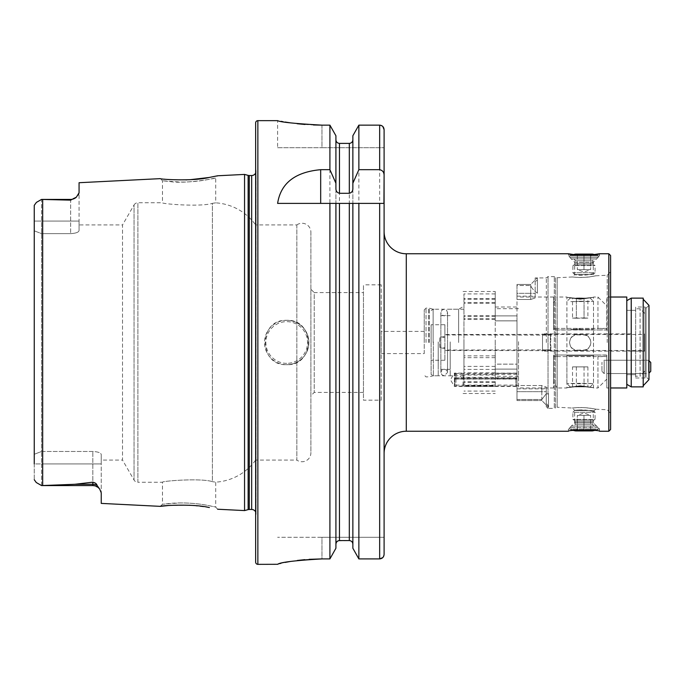 <?xml version="1.0" encoding="UTF-8"?>
<svg xmlns="http://www.w3.org/2000/svg" width="685" height="685" viewBox="0 0 685 685"><rect width="100%" height="100%" fill="white"/><g stroke="black" fill="none" stroke-linecap="round" stroke-linejoin="round"><path stroke-width="0.51" stroke-dasharray="3.42 2.57" d="M592.268 276.475C603.511 274.248 586.3 278.393 575.931 277.297C564.586 276.183 582.01 278.615 592.268 276.475L595.787 275.807L593.296 273.503L590.487 274.197C584.588 275.909 574.672 274.822 574.655 274.676L577.481 275.019C582.841 275.986 593.279 273.683 593.296 273.503L593.296 262.192L574.655 262.192L568.447 255.984L568.447 253.767M575.931 277.297L572.386 276.971L574.655 274.676L574.655 262.192L593.296 262.192L599.503 255.984L568.447 255.984L599.503 255.984L599.503 253.767M546.262 406.616L548.034 408.388L548.034 405.34L546.262 403.431L546.262 387.042L546.262 406.616L546.262 403.431L548.034 405.34L548.034 408.388L554.285 408.388L554.285 276.612L554.285 408.388L555.526 407.883L555.526 277.117L555.526 407.883L557.179 407.267L557.179 277.733L557.179 407.267L572.472 408.029L574.655 410.409C574.672 410.264 584.579 409.202 590.487 410.897L593.296 411.574C591.223 410.563 585.958 410.067 577.481 410.075L574.655 410.409L574.655 422.808L593.296 422.808L599.503 429.015L599.503 431.233C600.471 429.752 567.488 429.752 568.447 431.233L568.447 429.015L599.503 429.015L568.447 429.015L574.655 422.808L593.296 422.808L593.296 411.574L595.71 409.193L592.208 408.534C582.036 406.419 564.723 408.799 575.991 407.712C586.283 406.642 603.391 410.726 592.208 408.534M217.633 509.229L215.715 507.106L207.957 505.436C198.813 503.689 189.428 502.858 179.778 502.961L162.473 504.237L170.291 503.389C179.487 502.593 189.163 502.824 199.318 504.083C207.538 505.102 217.522 507.431 215.715 507.106L215.715 482.154L212.401 481.666L215.715 482.154A53.242 53.242 0 0 0 255.651 460.08L255.651 224.92A53.242 53.242 0 0 0 215.715 202.846L212.401 203.334C200.988 207.17 160.906 203.873 162.473 202.743L137.899 202.743A4.435 4.435 0 0 0 134.054 204.961L134.054 480.039L134.054 204.961L122.529 224.92L122.529 460.08L134.054 480.039A4.435 4.435 0 0 0 137.899 482.257L137.899 202.743L137.899 482.257L162.473 482.257L162.473 504.237L160.341 506.361M209.353 507.559L191.928 505.402M189.308 505.247L168.758 505.487M209.173 177.475L217.642 175.771L215.715 177.894C217.017 178.246 185.541 184.068 170.291 181.619L162.473 180.763L179.787 182.039C189.437 182.141 198.813 181.319 207.923 179.564L215.715 177.894L215.715 202.846L212.401 203.334L212.401 481.666C200.988 477.83 160.906 481.127 162.473 482.257C160.941 481.127 200.928 477.83 212.401 481.666L212.401 203.334C200.928 207.17 160.941 203.873 162.473 202.743L162.473 180.763L160.341 178.639L168.758 179.513L185.892 179.898M495.238 373.111L516.978 373.111L516.978 386.426L454.42 386.426L454.42 373.111L450.422 379.773L454.42 386.426L454.42 373.111L463.069 373.111L463.069 377.358L495.238 377.358L495.238 373.111L495.238 385.432L463.069 385.432L463.069 373.111M516.978 386.426L516.978 373.111M495.238 385.432L495.238 364.137L516.978 364.137L516.978 285.499L516.978 400.545L516.978 391.674L541.826 391.674L541.826 385.518L516.978 385.518L516.978 391.674L541.826 391.674L541.826 385.518L546.262 387.042L541.826 385.518L516.978 385.518L516.978 400.545L516.978 320.863L495.238 320.863L495.238 291.476L495.238 320.863L516.978 320.863L516.978 315.879L495.238 315.879L516.978 315.879L495.238 315.879L495.238 307.008L495.238 315.879L516.978 315.879L516.978 377.992L516.978 373.316L495.238 373.316L495.238 377.769L495.238 369.121L495.238 377.992L495.238 373.316M463.069 385.432L463.069 377.358M516.978 373.316L516.978 377.769L516.978 369.121L495.238 369.121L516.978 369.121L516.978 364.137L495.238 364.137L495.238 377.358M458.633 342.5L458.633 309.226L458.633 342.5M433.125 342.5L433.125 309.226L433.125 342.5M424.246 342.5L424.246 309.885L424.246 342.5M610.6 429.461L610.6 297.025L606.824 297.025L606.824 328.398L553.583 328.398L553.583 297.025L553.583 329.982L606.824 329.982L606.824 297.025M606.824 387.975L606.824 356.602L553.583 356.602L553.583 387.975L553.583 355.018L606.824 355.018L606.824 387.975L610.6 387.975L610.6 255.539M286.707 320.315A22.185 22.185 0 0 0 264.521 342.5A22.185 22.185 0 0 0 286.707 364.685C315.34 366.055 315.314 318.936 286.707 320.315C258.082 318.927 258.108 366.09 286.707 364.685A22.185 22.185 0 0 0 308.892 342.5A22.185 22.185 0 0 0 286.707 320.315A22.185 22.185 0 0 1 308.892 342.5A22.185 22.185 0 0 1 286.707 364.685M79.066 224.92L79.066 230.562L79.066 224.92L122.529 224.92L122.529 460.08L101.243 460.08L101.243 454.515L101.243 492.815L101.243 463.933L41.571 463.933L41.571 485.588L74.853 484.286L92.817 482.18C95.335 482.797 96.731 483.85 97.013 485.331L99.762 489.236L101.243 492.815L101.243 503.398M34.25 205.363L34.25 221.067L41.571 221.067L41.571 199.412L36.408 202.392L34.25 205.363L34.25 479.697L36.254 482.514L41.571 485.571L92.817 485.588L92.817 482.18M381.211 400.177L381.211 284.823L381.211 400.177L363.461 400.177L363.461 284.823L363.461 400.177M381.211 284.823L363.461 284.823M424.246 353.588L424.246 331.412L424.246 353.588L381.211 353.588L381.211 331.412L381.211 353.588M424.246 331.412L381.211 331.412M384.097 231.581L384.097 554.353L382.804 557.573M255.651 511.969A4.418 4.418 0 0 1 256.044 514.503L255.651 167.671L255.651 517.329M255.651 173.031A4.418 4.418 0 0 0 256.044 170.496L255.651 167.671M255.651 224.92L255.651 460.08L296.845 460.08L296.845 224.92L255.651 224.92M296.845 224.92L296.845 460.08A8.871 8.871 0 0 0 310.887 452.871L310.887 232.129A8.871 8.871 0 0 0 296.845 224.92M310.887 232.129L310.887 452.871M363.461 292.589L363.461 392.411L363.461 292.589L314.218 292.589L314.218 392.411L310.887 395.742L310.887 289.258L310.887 395.742M363.461 392.411L314.218 392.411L314.218 292.589L310.887 289.258M34.25 221.067L34.25 230.828L34.25 221.067L79.066 221.067L79.066 230.562C78.672 232.292 75.864 233.311 70.632 233.636L41.571 233.636L41.571 451.466L92.817 451.466C98.032 451.783 100.841 452.794 101.243 454.515L101.243 460.08M546.322 342.5L546.322 277.922L546.322 342.5M548.034 394.012L546.322 393.669L541.826 399.501L546.322 393.669L548.034 394.012L548.034 276.612L548.034 394.012L548.479 393.61L548.479 407.198L548.479 393.61L548.479 407.198L548.479 393.61L548.034 394.012M537.391 293.197C533.769 290.56 531.551 287.991 530.729 285.499C531.551 287.991 533.769 290.56 537.391 293.197L537.391 277.802L537.391 293.197M535.173 281.27L537.391 280.37L535.173 281.27L535.173 277.922L535.173 297.958L535.173 281.27M516.978 285.499L516.978 299.482L516.978 296.134L516.978 299.482L530.729 299.482L535.173 297.958L530.729 299.482L516.978 299.482L516.978 293.326L530.729 293.326L530.729 284.455L530.729 285.499L530.729 284.455L537.391 277.802L530.729 284.455L530.729 299.482L530.729 293.326L535.173 293.326L516.978 293.326L516.978 284.455L530.729 284.455L516.978 284.455L516.978 285.499L530.729 285.499L516.978 285.499M548.034 405.34L548.479 405.537L548.034 405.34M541.826 391.674L541.826 400.545L541.826 399.501L541.826 400.545L548.479 407.198L541.826 400.545L541.826 391.674L546.262 391.674L541.826 391.674M36.254 482.514L41.571 485.588L41.571 451.466L41.571 463.933L34.25 463.933L34.25 454.275L41.571 451.466L92.817 451.466C98.032 451.783 100.841 452.794 101.243 454.515L101.243 463.933L34.25 463.933L34.25 230.828L34.25 454.275L41.571 451.466L41.571 233.636L34.25 230.828L41.571 233.636L70.632 233.636C75.864 233.311 78.672 232.292 79.066 230.562L79.066 182.715M42.675 199.429L41.571 199.421L41.571 233.636L41.571 221.067L70.632 221.067L70.632 199.412L70.632 200.14L42.675 199.429L42.675 485.554M78.347 194.865L76.369 197.16L70.632 200.14M186.808 179.872L189.754 179.735M244.554 174.418L244.554 510.582M34.25 463.933L34.25 479.697M335.915 188.478L335.915 548.24L335.915 203.402L349.307 203.402M352.861 188.478L352.861 203.402M277.613 147.72L321.976 147.72L277.613 147.72L277.613 120.654L280.996 121.314M282.896 121.656L285.157 122.041M290.56 122.88L297.256 123.737M304.962 124.473L313.387 124.97M321.976 125.141L321.976 147.72L384.097 147.72L384.097 129.671L384.097 147.72L321.976 147.72L321.976 125.141L329.913 125.141L329.913 558.909L321.976 558.909L321.976 537.28L277.613 537.28L384.097 537.28L384.097 554.353M278.435 563.96L279.531 563.661M281.004 563.301L285.123 562.419M290.526 561.443L297.299 560.467M304.757 559.662L309.046 559.337M335.915 135.758L335.915 548.24M335.915 139.766C336.104 141.958 337.285 143.165 339.46 143.396L349.307 143.396C351.482 143.156 352.664 141.949 352.861 139.766L352.861 135.758L352.861 139.766M335.915 544.215L336.926 541.655M338.082 540.85L349.307 540.559L349.307 143.396M352.861 135.758L352.861 548.24M382.812 126.485L379.661 125.141L358.863 125.141L358.863 558.909M255.651 122.872L255.651 562.128M572.891 254.435L594.383 254.512A88.733 88.733 0 0 1 597.406 255.248L570.545 255.248A88.733 88.733 0 0 1 573.568 254.512M384.097 537.28L321.976 537.28L321.976 558.909M277.613 203.402L329.913 203.402M358.863 203.402L383.925 203.402M76.369 197.16L70.632 199.412L70.632 233.636L70.632 221.067L79.066 221.067L79.066 192.776M572.472 408.029L575.991 407.712M495.238 369.121L516.978 369.121L495.238 369.121M580.204 328.946L570.793 329.365L593.518 329.194L570.793 329.365L580.204 328.946M580.204 299.259C563.027 296.93 563.027 296.768 580.204 298.78C597.371 296.768 597.371 296.93 580.204 299.259C563.027 296.93 563.027 296.768 580.204 298.78C597.371 296.768 597.371 296.93 580.204 299.259M553.583 355.138L553.583 381.828L557.136 387.975L557.136 356.602L553.583 356.483L553.583 355.138L557.136 355.018L557.136 387.975L566.923 387.975L566.897 355.806L593.518 355.806L566.897 355.806L593.518 355.806L566.897 355.806L566.923 297.025L557.136 297.025L557.136 328.398L597.954 328.398L597.954 297.025L597.954 329.982L606.824 329.81L606.824 328.569L597.954 328.398M606.824 329.81L606.824 328.569M557.136 355.018L597.954 355.018L597.954 387.975L593.493 387.975L593.518 297.033L597.954 297.025L606.824 305.895M557.136 328.398L553.583 328.517L553.583 329.862L597.954 329.982M557.136 329.982L557.136 297.025L553.583 303.172L553.583 328.517M553.583 329.862L553.583 303.172M650.75 371.339L650.75 362.459M648.532 372.597L648.532 360.242L648.532 372.597M601.944 370.696L601.944 362.459L601.944 370.696M604.161 361.2L604.161 373.556L604.161 361.2M580.204 297.958L570.22 298.138L587.328 298.266L580.204 297.958M580.204 301.22L570.793 301.64L593.518 301.468L580.204 301.22M580.204 383.292L566.897 383.531L580.204 383.78L593.518 383.531L580.204 383.292M580.204 386.683L570.22 386.862L580.204 386.683M576.359 298.018L587.893 298.138L576.359 298.018L576.359 317.977L572.523 318.105L572.523 298.138M572.523 386.862L587.893 386.862L572.523 386.862L572.523 366.895L587.893 366.895L572.523 366.895M576.359 366.775L576.359 386.742M584.048 366.775L584.048 386.742M587.893 366.895L587.893 386.862M584.048 367.023L584.048 386.982M576.359 367.023L576.359 386.982M572.523 318.105L576.359 318.225L576.359 298.258M576.359 318.225L584.048 318.225L584.048 298.258M584.048 318.225L587.893 318.105L587.893 298.138M587.893 318.105L584.048 317.977L584.048 298.018M584.048 317.977L576.359 317.977M580.204 350.018C573.765 350.711 570.22 348.16 569.552 342.354C570.211 336.481 573.756 333.86 580.204 334.494C586.643 333.852 590.196 336.472 590.855 342.354C590.196 348.16 586.643 350.711 580.204 350.018M580.204 334.982C573.765 334.289 570.22 336.84 569.552 342.646C570.211 348.519 573.756 351.14 580.204 350.506C586.643 351.148 590.196 348.528 590.855 342.646C590.196 336.84 586.643 334.289 580.204 334.982M644.542 371.45L644.542 371.27C642.222 374.181 642.222 374.241 644.542 371.45C642.222 374.241 642.222 374.181 644.542 371.27L644.542 371.45M606.824 373.556L606.824 360.242L606.824 373.556L642.787 373.539L640.098 376.219L640.098 308.781L640.098 376.219L635.663 376.219L635.663 310.331L635.663 376.219M550.928 334.357L444.882 334.528L444.882 336.541L444.882 324.75L444.882 360.25L444.882 336.541L439.924 337.225L439.864 342.175L439.924 347.158L444.882 347.843L444.882 350.052L550.954 349.889A7.766 0.676 -90.1 0 1 550.269 341.978A7.766 0.676 -90.1 0 1 550.928 334.357A7.766 0.676 -90.1 0 1 551.048 334.477L542.494 334.408L542.494 333.886L542.494 350.523L542.494 349.881L551.048 349.812L550.603 342.055L551.048 334.477M439.924 347.158A7.766 0.676 -90.1 0 1 439.77 342.158A7.766 0.676 -90.1 0 1 439.924 337.225M542.494 349.881L542.494 334.408M550.928 350.643L444.882 350.472L444.882 348.459L439.924 347.774A7.766 0.676 90.1 0 1 439.77 342.842A7.766 0.676 90.1 0 1 439.924 337.842L444.882 337.157L444.882 334.948L550.954 335.111A7.766 0.676 90.1 0 1 551.048 335.188L550.603 342.945L551.048 350.523A7.766 0.676 90.1 0 1 550.928 350.643A7.766 0.676 90.1 0 1 550.269 343.022A7.766 0.676 90.1 0 1 550.954 335.111M551.048 350.523L542.494 350.592L542.494 335.119L551.048 335.188M495.238 385.681L495.238 293.916L495.238 385.681L463.959 385.681L463.959 293.916L463.959 385.681M542.494 335.119L542.494 351.114L644.542 351.114L644.542 333.886L644.542 351.114L631.227 351.114L631.227 333.886L631.227 351.114M542.494 351.114L542.494 350.592M431.122 342.825L431.122 324.75L431.122 342.825M439.924 347.774L439.924 337.842M431.122 341.918L431.122 374.498L431.122 341.918M433.348 341.892L433.348 375.774L433.348 341.892M438.229 341.892L438.229 375.774L438.229 341.892M450.208 342.012L450.208 369.343L450.208 342.012M438.229 342.012L438.229 369.343L438.229 342.012M463.959 341.892L463.959 375.774L463.959 341.892M450.208 341.892L450.208 375.774L450.208 341.892M518.528 341.883L518.528 376.33L518.528 341.883M495.238 341.883L495.238 376.33L495.238 341.883M626.792 297.025L626.792 387.975M518.528 341.669L518.528 387.975L518.528 341.669M626.792 341.918L626.792 374.669L626.792 341.918M553.583 329.982L553.583 328.398M606.824 329.982L606.824 328.398M553.583 356.602L553.583 355.018M606.824 356.602L606.824 355.018M626.792 343.262L626.792 300.689L626.792 343.262M631.227 386.871L631.227 298.129M643.206 386.871L643.206 298.129M635.663 377.992L645.022 377.992L646.066 376.887L648.978 379.618L648.978 305.382L646.066 308.113L646.066 376.887L646.066 308.113L645.022 307.008L645.022 377.992L645.022 307.008L635.663 307.008L635.663 377.992L635.663 307.008M643.206 343.288L643.206 299.242L643.206 343.288M580.204 385.741C563.027 388.07 563.027 388.232 580.204 386.22C597.371 388.232 597.371 388.07 580.204 385.741C563.027 388.07 563.027 388.232 580.204 386.22C597.371 388.232 597.371 388.07 580.204 385.741M597.954 355.018L606.824 355.19L606.824 356.431L597.954 356.602L597.954 387.975L606.824 379.105L606.824 356.431M606.824 355.19L606.824 379.105M557.136 356.602L597.954 356.602M553.583 381.828L553.583 356.483M590.633 429.135L590.633 415.384L580.649 415.384L590.633 415.384L583.98 412.961L577.318 415.384L590.633 415.384L590.633 430.163L590.633 429.135L592.405 430.908L575.546 430.908L577.318 429.135L577.318 430.163L590.633 430.163L577.318 430.163L577.318 429.135M590.633 415.384L577.318 415.384L577.318 430.163L577.318 415.384L580.649 415.384L577.318 415.384M583.98 415.384L583.98 430.163L583.98 415.384M596.515 426.027L571.436 426.027L596.515 426.027L598.005 427.517A1.327 1.327 0 0 1 597.406 429.752A88.733 88.733 0 0 1 594.383 430.488M571.436 426.027L569.946 427.517A1.327 1.327 0 0 0 570.545 429.752A88.733 88.733 0 0 0 573.568 430.488M594.623 426.027L573.328 426.027L594.623 426.027A1.772 1.772 0 0 1 592.85 424.255L575.1 424.255L592.85 424.255L592.85 421.729A1.772 1.772 0 0 1 593.732 420.188L595.068 419.425L572.883 419.425L595.068 419.425L595.068 412.276L572.883 412.276L572.883 419.425L574.218 420.188L593.732 420.188L574.218 420.188A1.772 1.772 0 0 1 575.1 421.729L575.1 424.255A1.772 1.772 0 0 1 573.328 426.027M593.296 410.503L574.655 410.503L572.883 412.276L595.068 412.276L593.296 410.503L574.655 410.503M454.866 381.074L454.866 373.445L454.866 377.983L455.97 377.889L455.97 373.111L455.97 386.426L455.97 378.908L454.866 378.951L454.866 386.092L454.866 381.074M454.866 379.079L516.978 379.079L516.978 385.09L454.866 385.09L454.866 378.951M454.866 385.09L454.866 377.983M516.978 385.09L516.978 374.447L516.978 378.266L455.97 377.889M454.866 378.266L516.978 378.266M516.978 379.079L516.978 386.092L516.978 373.445L516.978 377.983L495.238 377.992M516.978 378.951L515.874 378.908L515.874 386.426L515.874 377.889M515.874 378.908L455.97 378.908M577.318 255.865L577.318 269.616L587.302 269.616L577.318 269.616L583.98 272.039L590.633 269.616L577.318 269.616L577.318 254.837L577.318 255.865L575.546 254.092L592.405 254.092L590.633 255.865L590.633 254.837L577.318 254.837L590.633 254.837L590.633 255.865M577.318 269.616L590.633 269.616L590.633 254.837L590.633 269.616L587.302 269.616L590.633 269.616M583.98 269.616L583.98 254.837L583.98 269.616M598.005 257.483A1.327 1.327 0 0 0 597.406 255.248L570.545 255.248A1.327 1.327 0 0 0 569.946 257.483L598.005 257.483L569.946 257.483L571.436 258.973L596.515 258.973L598.005 257.483M596.515 258.973L571.436 258.973M573.328 258.973L594.623 258.973L573.328 258.973A1.772 1.772 0 0 1 575.1 260.745L592.85 260.745L575.1 260.745L575.1 263.271A1.772 1.772 0 0 1 574.218 264.812L572.883 265.575L595.068 265.575L572.883 265.575L572.883 272.724L595.068 272.724L595.068 265.575L593.732 264.812L574.218 264.812L593.732 264.812A1.772 1.772 0 0 1 592.85 263.271L592.85 260.745A1.772 1.772 0 0 1 594.623 258.973M574.655 274.497L593.296 274.497L595.068 272.724L572.883 272.724L574.655 274.497L593.296 274.497M607.227 342.5L607.227 275.233L607.227 342.5M429.212 342.5L429.212 308.173L429.212 342.5M428.75 342.5L428.75 308.113L428.75 342.5M426.027 342.5L426.027 308.113L426.027 342.5M608.819 431.233L608.819 253.767M286.707 363.35A20.85 20.85 0 0 1 265.857 342.5A20.85 20.85 0 0 1 286.707 321.65A20.85 20.85 0 0 1 307.556 342.5A20.85 20.85 0 0 1 286.707 363.35M92.817 485.588L92.817 451.466L92.817 485.588L98.152 487.489M406.282 253.767L406.282 431.233M256.044 170.496L256.044 514.503L256.044 170.496M251.669 175.531L251.669 509.469M249.28 175.531L249.28 509.469M248.133 175.377L248.133 509.623M516.978 399.501L541.826 399.501L516.978 399.501M257.868 120.654L257.868 564.346M339.46 143.396L339.46 540.559M379.661 125.141L379.661 558.909M97.013 485.331A8.434 7.92 180 0 0 92.817 484.286L74.853 484.286M495.238 355.858L463.959 355.858M542.494 350.523L644.542 350.523M495.238 386.46L463.959 386.46M495.238 298.54L463.959 298.54M495.238 299.319L463.959 299.319M631.227 333.886L542.494 333.886M542.494 334.477L644.542 334.477M495.238 316.47L463.959 316.47M495.238 319.51L463.959 319.51M495.238 303.344L463.959 303.344M495.238 382.521L463.959 382.521M495.238 369.403L463.959 369.403M495.238 366.398L463.959 366.398M495.238 381.656L463.959 381.656M495.238 375.037L463.959 375.037M495.238 372.828L463.959 372.828M495.238 357.656L463.959 357.656M495.238 318.602L463.959 318.602M495.238 315.597L463.959 315.597M495.238 302.479L463.959 302.479M597.406 429.752L570.545 429.752L597.406 429.752M598.005 427.517L569.946 427.517L598.005 427.517M575.1 421.729L592.85 421.729L575.1 421.729M592.85 263.271L575.1 263.271L592.85 263.271M572.386 276.971L557.068 277.742L554.285 276.612L548.034 276.612L546.322 277.922L535.173 277.922M595.787 275.807L607.227 275.233L610.6 271.688M463.069 291.476L495.238 291.476M424.246 309.885L426.027 308.113L429.212 308.173L433.125 309.226L458.633 309.226L463.069 306.666M595.71 409.193L607.227 409.767L610.6 413.312M256.087 513.887L256.087 171.113L256.087 513.887M495.238 307.008L516.978 307.008M516.978 388.866L546.262 388.866M516.978 400.545L541.826 400.545L516.978 400.545M516.978 296.134L535.173 296.134M70.632 199.412L41.571 199.412M99.102 488.396L99.762 489.236M463.069 378.334L458.633 375.774L433.125 375.774L429.212 376.827L426.027 376.887L424.246 375.115M463.069 393.524L495.238 393.524M495.238 377.769L516.978 377.769M648.978 360.687L648.532 360.242L604.161 360.242L601.944 362.459M601.944 371.339L604.161 373.556L648.532 373.556L648.978 373.111M570.22 298.138L566.897 301.46M566.897 301.468L566.897 383.531M570.22 386.862L566.897 383.54M590.187 386.862L593.51 383.54M593.518 301.468L593.518 383.531M590.187 298.138L593.51 301.46M447.545 343.048L447.545 312.548L446.534 310.159L444.214 309.226L441.902 310.159L440.883 312.548L440.883 372.452L441.902 374.841L444.214 375.774L447.545 372.452L447.545 312.548L446.534 314.937L444.214 315.879L441.902 314.937L440.883 312.548L440.883 372.452L441.902 370.063L444.214 369.121L446.534 370.063L447.545 372.452L447.545 343.048M444.882 360.25L431.122 360.25M431.122 310.502L433.348 309.226L438.229 309.226M450.208 315.657L438.229 315.657M463.959 309.226L450.208 309.226M518.528 308.67L495.238 308.67M553.583 297.025L518.528 297.025M635.663 310.331L626.792 310.331L635.663 310.331M644.542 313.216L640.098 308.781L635.663 308.781M495.238 391.084L463.959 391.084M495.238 293.916L463.959 293.916M635.663 374.669L626.792 374.669L635.663 374.669M553.583 387.975L518.528 387.975M518.528 376.33L495.238 376.33M463.959 375.774L450.208 375.774M450.208 369.343L438.229 369.343M438.229 375.774L433.348 375.774L431.122 374.498M444.882 324.75L431.122 324.75M606.824 360.242L644.542 360.242M454.866 373.445L516.978 373.445M516.978 374.447L454.866 374.447M516.978 386.092L454.866 386.092"/><path stroke-width="1.03" d="M99.762 489.236A8.434 8.434 0 0 0 92.817 485.588L41.571 485.588L74.853 484.286L92.817 482.18C95.335 482.797 96.731 483.85 97.013 485.331L99.762 489.236L101.243 492.815L101.243 503.398L160.341 506.361C159.057 505.744 192.93 503.458 209.285 507.542L209.353 507.559M191.928 505.402L189.308 505.247M255.651 511.969A4.418 4.418 0 0 0 251.669 509.469L249.28 509.469A4.435 4.435 0 0 0 248.133 509.623L248.133 175.377L244.554 174.418L217.642 175.771L209.242 177.458C192.999 181.542 159.031 179.256 160.341 178.639L79.066 182.715L79.066 192.776L76.369 197.16A8.434 8.434 0 0 1 70.632 199.412L70.632 200.14L41.571 199.421L70.632 199.412M384.097 453.419A22.185 22.185 0 0 1 406.282 431.233L568.447 431.233C567.48 429.752 600.445 429.752 599.503 431.233L608.819 431.233L608.819 253.767L599.503 253.767C600.471 255.248 567.488 255.248 568.447 253.767L406.282 253.767A22.185 22.185 0 0 1 384.097 231.581L384.097 129.671C383.848 126.939 382.376 125.432 379.661 125.141L358.863 125.141L352.861 135.758L358.863 125.141L358.863 169.683L379.661 169.683C382.607 170.342 384.088 172.252 384.097 175.411L384.097 129.671L382.812 126.485M608.819 253.767L610.6 255.539L610.6 413.312L610.6 387.975L626.792 387.975L626.792 297.025L610.6 297.025L610.6 271.688L610.6 429.461L608.819 431.233M41.571 199.421L36.408 202.392L41.571 199.412L36.408 202.392L34.25 205.363L34.25 221.067M76.369 197.16L70.632 200.14M257.868 120.654A2.218 2.218 0 0 0 255.651 122.872L255.651 562.128A2.218 2.218 0 0 0 257.868 564.346L257.868 120.654L277.613 120.654C280.225 122.135 295.012 123.634 321.976 125.141L329.913 125.141L335.915 135.758L329.913 125.141L329.913 169.683L335.915 183.237L335.915 135.758M251.669 509.469L251.669 175.531A4.418 4.418 0 0 0 255.651 173.031M251.669 175.531L249.28 175.531A4.435 4.435 0 0 1 248.133 175.377M248.133 509.623L244.554 510.582L244.554 174.418M329.913 169.683L320.683 169.683C295.072 172.029 280.713 183.272 277.613 203.402L329.913 203.402L329.913 558.909L335.915 548.24L329.913 558.909L321.976 558.909C295.038 560.476 280.242 562.274 277.613 564.294L257.868 564.346M217.633 509.229L244.554 510.582M34.25 463.933L34.25 205.363M79.066 192.776L78.347 194.865M185.892 179.898L186.808 179.872M189.754 179.735L209.173 177.475M168.758 505.487L160.341 506.361M34.25 479.697L36.254 482.514L41.571 485.571L36.254 482.514M335.915 548.24L335.915 203.402L329.913 203.402L384.097 203.402L384.097 554.353C383.857 557.093 382.376 558.617 379.661 558.909L358.863 558.909L352.861 548.24L352.861 203.402M352.861 548.24L358.863 558.909L358.863 203.402L349.307 203.402L349.307 540.559C351.491 540.799 352.672 542.023 352.861 544.215C352.672 542.015 351.491 540.799 349.307 540.559L339.46 540.559C337.277 540.799 336.095 542.023 335.915 544.215M280.996 121.314L282.896 121.656M285.157 122.041L290.56 122.88M297.256 123.737L304.962 124.473M313.387 124.97L321.976 125.141M277.613 564.294L278.435 563.96M279.531 563.661L281.004 563.301M285.123 562.419L290.526 561.443M297.299 560.467L304.757 559.662M309.046 559.337L321.976 558.909M335.915 183.237L335.915 188.478C335.89 191.072 337.071 192.682 339.46 193.298L349.307 193.298C351.696 192.682 352.886 191.081 352.861 188.478L352.861 135.758M352.861 139.766C352.664 141.958 351.482 143.165 349.307 143.396L339.46 143.396C337.285 143.156 336.104 141.949 335.915 139.766M336.926 541.655L338.082 540.85M352.861 183.237L358.863 169.683M358.863 558.909L379.661 558.909L382.804 557.573M384.097 175.411L383.925 203.402M384.097 554.353L384.097 537.28M568.447 253.767L572.891 254.435M573.568 254.512A88.733 88.733 0 0 1 575.546 254.092L592.405 254.092A88.733 88.733 0 0 1 594.383 254.512L599.503 253.767M648.978 360.687L650.75 362.459L650.75 371.339L648.978 373.111M631.227 298.129L631.227 386.871L643.206 386.871L643.206 298.129L631.227 298.129L626.792 300.689M643.206 299.242L648.978 305.382L648.978 379.618L643.206 385.758M594.383 430.488A88.733 88.733 0 0 1 592.405 430.908L575.546 430.908A88.733 88.733 0 0 1 573.568 430.488M97.013 485.331A8.434 7.92 0 0 0 92.817 484.286L92.817 482.18M92.817 485.588L92.817 484.286L74.853 484.286M406.282 431.233L406.282 253.767M249.28 509.469L249.28 175.531M42.675 485.554L42.675 199.429M339.46 540.559L339.46 203.402M379.661 558.909L379.661 203.402M339.46 193.298L339.46 143.396M349.307 193.298L349.307 143.396M379.661 169.683L379.661 125.141M320.683 169.683L320.683 203.402M98.152 487.489L99.102 488.396M626.792 384.311L631.227 386.871"/></g></svg>
